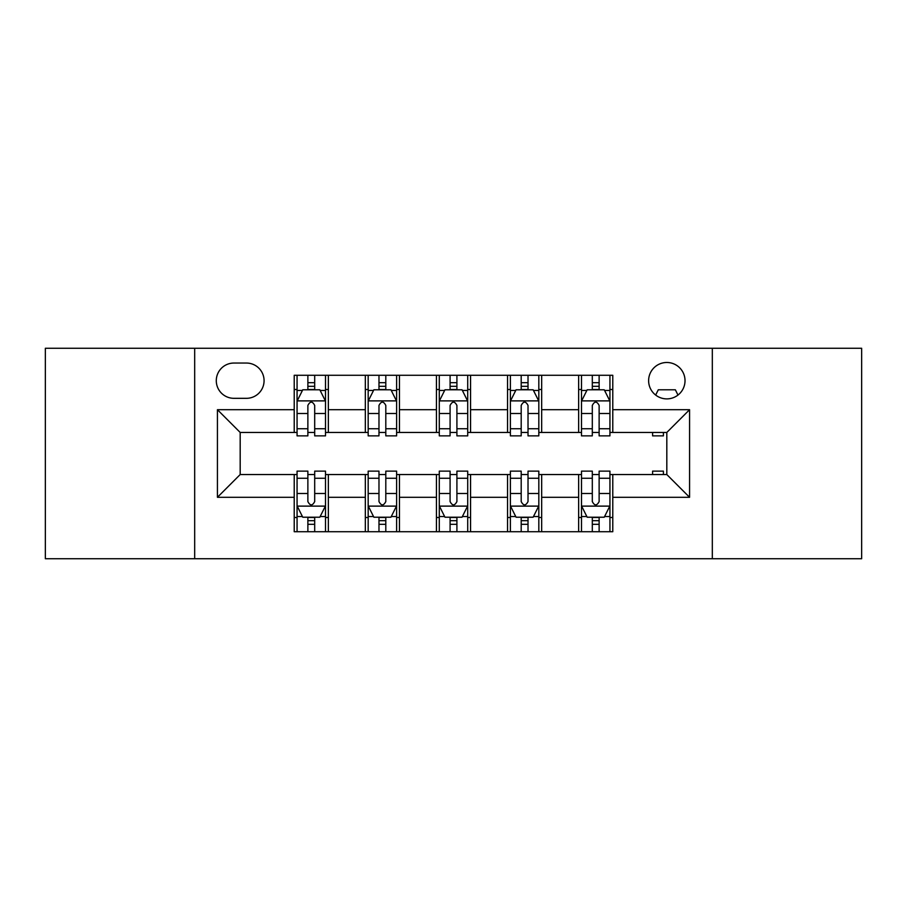 <?xml version="1.0" encoding="UTF-8"?>
<svg xmlns="http://www.w3.org/2000/svg" width="907" height="907" viewBox="0 0 907 907"><rect width="100%" height="100%" fill="white"/><g stroke="black" fill="none" stroke-linecap="round" stroke-linejoin="round"><path stroke-width="1.36" d="M666.815 362.483A18.208 18.208 0 0 0 648.618 380.691A18.208 18.208 0 0 0 666.815 398.887A18.208 18.208 0 0 0 685.023 380.691A18.208 18.208 0 0 0 666.815 362.483M712.324 558.735L861.65 558.735L861.65 348.265L712.324 348.265L712.324 558.735L194.676 558.735L194.676 348.265L45.35 348.265L45.35 558.735L194.676 558.735M233.927 398.32L246.443 398.32A17.63 17.63 0 0 0 264.073 380.691A17.63 17.63 0 0 0 246.443 363.049L233.927 363.049A17.63 17.63 0 0 0 216.285 380.691A17.63 17.63 0 0 0 233.927 398.32M712.324 348.265L194.676 348.265M294.219 497.297L217.431 497.297L217.431 409.703L294.219 409.703L294.219 432.458L240.185 432.458L240.185 474.542L294.219 474.542L294.219 531.717L612.781 531.717L612.781 474.542L666.815 474.542L666.815 432.458L612.781 432.458L612.781 409.703L689.569 409.703L689.569 497.297L612.781 497.297M612.781 409.703L612.781 375.283L294.219 375.283L294.219 409.703M578.643 375.283L578.643 432.458L581.489 432.458M592.305 432.458L599.13 432.458M609.935 432.458L612.781 432.458M578.643 432.458L538.826 432.458M507.546 375.283L507.546 432.458L510.38 432.458M521.196 432.458L528.021 432.458M507.546 432.458L467.717 432.458M436.437 375.283L436.437 432.458L439.283 432.458M450.087 432.458L456.913 432.458M436.437 432.458L396.62 432.458M365.328 375.283L365.328 432.458L368.174 432.458M378.979 432.458L385.804 432.458M365.328 432.458L325.511 432.458M294.219 432.458L297.065 432.458M307.87 432.458L314.695 432.458M294.219 474.542L297.065 474.542M307.87 474.542L314.695 474.542M325.511 474.542L328.357 474.542L328.357 531.717M368.174 474.542L328.357 474.542M378.979 474.542L385.804 474.542M396.62 474.542L399.454 474.542L399.454 531.717M439.283 474.542L399.454 474.542M450.087 474.542L456.913 474.542M467.717 474.542L470.563 474.542L470.563 531.717M510.38 474.542L470.563 474.542M521.196 474.542L528.021 474.542M538.826 474.542L541.672 474.542L541.672 531.717M581.489 474.542L541.672 474.542M592.305 474.542L599.13 474.542M609.935 474.542L612.781 474.542M328.357 375.283L328.357 432.458M294.219 389.5L297.065 389.5M307.87 389.5L314.695 389.5M325.511 389.5L328.357 389.5M294.219 517.5L297.065 517.5M307.87 517.5L314.695 517.5M325.511 517.5L328.357 517.5M365.328 474.542L365.328 531.717M399.454 375.283L399.454 432.458M365.328 389.5L368.174 389.5M378.979 389.5L385.804 389.5M396.62 389.5L399.454 389.5M365.328 517.5L368.174 517.5M378.979 517.5L385.804 517.5M396.62 517.5L399.454 517.5M436.437 474.542L436.437 531.717M436.437 517.5L439.283 517.5M450.087 517.5L456.913 517.5M467.717 517.5L470.563 517.5M470.563 375.283L470.563 432.458M436.437 389.5L439.283 389.5M450.087 389.5L456.913 389.5M467.717 389.5L470.563 389.5M507.546 474.542L507.546 531.717M507.546 517.5L510.38 517.5M521.196 517.5L528.021 517.5M538.826 517.5L541.672 517.5M541.672 375.283L541.672 432.458M507.546 389.5L510.38 389.5M521.196 389.5L528.021 389.5M538.826 389.5L541.672 389.5M578.643 474.542L578.643 531.717M578.643 517.5L581.489 517.5M592.305 517.5L599.13 517.5M609.935 517.5L612.781 517.5M578.643 389.5L581.489 389.5M592.305 389.5L599.13 389.5M609.935 389.5L612.781 389.5M240.185 432.458L217.431 409.703M240.185 474.542L217.431 497.297M689.569 409.703L666.815 432.458M689.569 497.297L666.815 474.542M314.695 382.675L307.87 382.675M325.511 428.739L314.695 428.739L314.695 435.87L325.511 435.87L325.511 401.166L319.82 389.783L302.757 389.783L297.065 401.166L297.065 435.87L307.87 435.87L307.87 428.739L297.065 428.739M297.065 401.166L297.065 375.283M325.511 401.166L325.511 375.283M307.87 389.783L307.87 375.283M314.695 375.283L314.695 389.783M314.695 428.739L314.695 405.429C312.427 401.053 310.149 401.053 307.87 405.429L307.87 428.739M307.87 524.325L314.695 524.325M297.065 478.261L307.87 478.261L307.87 471.13L297.065 471.13L297.065 505.834L302.757 517.217L319.82 517.217L325.511 505.834L325.511 471.13L314.695 471.13L314.695 478.261L325.511 478.261M325.511 505.834L325.511 531.717M297.065 505.834L297.065 531.717M314.695 517.217L314.695 531.717M307.87 531.717L307.87 517.217M307.87 478.261L307.87 501.571C310.149 505.947 312.427 505.947 314.695 501.571L314.695 478.261M385.804 382.675L378.979 382.675M396.62 428.739L385.804 428.739L385.804 435.87L396.62 435.87L396.62 401.166L390.928 389.783L373.865 389.783L368.174 401.166L368.174 435.87L378.979 435.87L378.979 428.739L368.174 428.739M368.174 401.166L368.174 375.283M396.62 401.166L396.62 375.283M378.979 389.783L378.979 375.283M385.804 375.283L385.804 389.783M385.804 428.739L385.804 405.429C383.536 401.053 381.257 401.053 378.979 405.429L378.979 428.739M456.913 382.675L450.087 382.675M467.717 428.739L456.913 428.739L456.913 435.87L467.717 435.87L467.717 401.166L462.037 389.783L444.963 389.783L439.283 401.166L439.283 435.87L450.087 435.87L450.087 428.739L439.283 428.739M439.283 401.166L439.283 375.283M467.717 401.166L467.717 375.283M450.087 389.783L450.087 375.283M456.913 375.283L456.913 389.783M456.913 428.739L456.913 405.429C454.645 401.053 452.366 401.053 450.087 405.429L450.087 428.739M528.021 382.675L521.196 382.675M538.826 428.739L528.021 428.739L528.021 435.87L538.826 435.87L538.826 401.166L533.135 389.783L516.072 389.783L510.38 401.166L510.38 435.87L521.196 435.87L521.196 428.739L510.38 428.739M510.38 401.166L510.38 375.283M538.826 401.166L538.826 375.283M521.196 389.783L521.196 375.283M528.021 375.283L528.021 389.783M528.021 428.739L528.021 405.429C525.743 401.053 523.475 401.053 521.196 405.429L521.196 428.739M378.979 524.325L385.804 524.325M368.174 478.261L378.979 478.261L378.979 471.13L368.174 471.13L368.174 505.834L373.865 517.217L390.928 517.217L396.62 505.834L396.62 471.13L385.804 471.13L385.804 478.261L396.62 478.261M396.62 505.834L396.62 531.717M368.174 505.834L368.174 531.717M385.804 517.217L385.804 531.717M378.979 531.717L378.979 517.217M378.979 478.261L378.979 501.571C381.257 505.947 383.525 505.947 385.804 501.571L385.804 478.261M450.087 524.325L456.913 524.325M439.283 478.261L450.087 478.261L450.087 471.13L439.283 471.13L439.283 505.834L444.963 517.217L462.037 517.217L467.717 505.834L467.717 471.13L456.913 471.13L456.913 478.261L467.717 478.261M467.717 505.834L467.717 531.717M439.283 505.834L439.283 531.717M456.913 517.217L456.913 531.717M450.087 531.717L450.087 517.217M450.087 478.261L450.087 501.571C452.355 505.947 454.634 505.947 456.913 501.571L456.913 478.261M521.196 524.325L528.021 524.325M510.38 478.261L521.196 478.261L521.196 471.13L510.38 471.13L510.38 505.834L516.072 517.217L533.135 517.217L538.826 505.834L538.826 471.13L528.021 471.13L528.021 478.261L538.826 478.261M538.826 505.834L538.826 531.717M510.38 505.834L510.38 531.717M528.021 517.217L528.021 531.717M521.196 531.717L521.196 517.217M521.196 478.261L521.196 501.571C523.464 505.947 525.743 505.947 528.021 501.571L528.021 478.261M599.13 382.675L592.305 382.675M609.935 428.739L599.13 428.739L599.13 435.87L609.935 435.87L609.935 401.166L604.243 389.783L587.18 389.783L581.489 401.166L581.489 435.87L592.305 435.87L592.305 428.739L581.489 428.739M581.489 401.166L581.489 375.283M609.935 401.166L609.935 375.283M592.305 389.783L592.305 375.283M599.13 375.283L599.13 389.783M599.13 428.739L599.13 405.429C596.851 401.053 594.573 401.053 592.305 405.429L592.305 428.739M592.305 524.325L599.13 524.325M581.489 478.261L592.305 478.261L592.305 471.13L581.489 471.13L581.489 505.834L587.18 517.217L604.243 517.217L609.935 505.834L609.935 471.13L599.13 471.13L599.13 478.261L609.935 478.261M609.935 505.834L609.935 531.717M581.489 505.834L581.489 531.717M599.13 517.217L599.13 531.717M592.305 531.717L592.305 517.217M592.305 478.261L592.305 501.571C594.573 505.947 596.851 505.947 599.13 501.571L599.13 478.261M652.598 432.458L652.598 435.87L663.402 435.87L663.402 432.458M677.983 395.067L675.352 389.783L658.289 389.783L655.648 395.067M652.598 474.542L652.598 471.13L663.402 471.13L663.402 474.542M365.328 497.297L328.357 497.297M365.328 409.703L328.357 409.703M436.437 409.703L399.454 409.703M436.437 497.297L399.454 497.297M507.546 409.703L470.563 409.703M507.546 497.297L470.563 497.297M578.643 409.703L541.672 409.703M578.643 497.297L541.672 497.297M325.364 400.883L297.213 400.883M297.065 390.475L302.416 390.475M320.16 390.475L325.511 390.475M307.87 413.49L297.065 413.49M325.511 413.49L314.695 413.49M314.695 386.303L307.87 386.303M297.213 506.117L325.364 506.117M325.511 516.525L320.16 516.525M302.416 516.525L297.065 516.525M314.695 493.51L325.511 493.51M297.065 493.51L307.87 493.51M307.87 520.697L314.695 520.697M396.472 400.883L368.31 400.883M368.174 390.475L373.525 390.475M391.268 390.475L396.62 390.475M378.979 413.49L368.174 413.49M396.62 413.49L385.804 413.49M385.804 386.303L378.979 386.303M467.581 400.883L439.419 400.883M439.283 390.475L444.623 390.475M462.377 390.475L467.717 390.475M450.087 413.49L439.283 413.49M467.717 413.49L456.913 413.49M456.913 386.303L450.087 386.303M538.69 400.883L510.528 400.883M510.38 390.475L515.732 390.475M533.475 390.475L538.826 390.475M521.196 413.49L510.38 413.49M538.826 413.49L528.021 413.49M528.021 386.303L521.196 386.303M368.31 506.117L396.472 506.117M396.62 516.525L391.268 516.525M373.525 516.525L368.174 516.525M385.804 493.51L396.62 493.51M368.174 493.51L378.979 493.51M378.979 520.697L385.804 520.697M439.419 506.117L467.581 506.117M467.717 516.525L462.377 516.525M444.623 516.525L439.283 516.525M456.913 493.51L467.717 493.51M439.283 493.51L450.087 493.51M450.087 520.697L456.913 520.697M510.528 506.117L538.69 506.117M538.826 516.525L533.475 516.525M515.732 516.525L510.38 516.525M528.021 493.51L538.826 493.51M510.38 493.51L521.196 493.51M521.196 520.697L528.021 520.697M609.787 400.883L581.636 400.883M581.489 390.475L586.84 390.475M604.584 390.475L609.935 390.475M592.305 413.49L581.489 413.49M609.935 413.49L599.13 413.49M599.13 386.303L592.305 386.303M581.636 506.117L609.787 506.117M609.935 516.525L604.584 516.525M586.84 516.525L581.489 516.525M599.13 493.51L609.935 493.51M581.489 493.51L592.305 493.51M592.305 520.697L599.13 520.697"/></g></svg>
